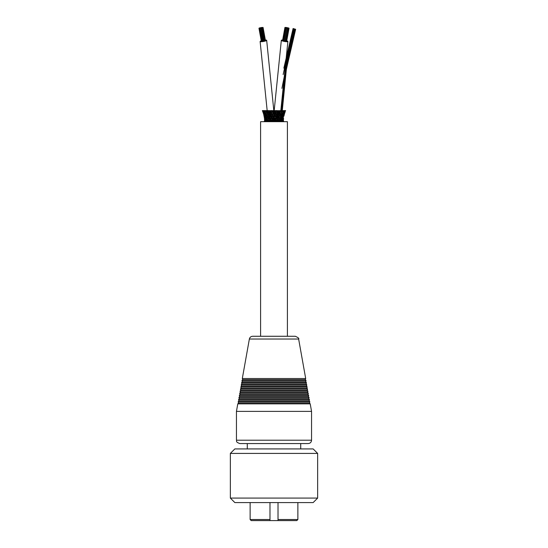 <?xml version="1.0" encoding="UTF-8"?>
<svg xmlns="http://www.w3.org/2000/svg" width="548" height="548" viewBox="0 0 548 548"><rect width="100%" height="100%" fill="white"/><g stroke="black" fill="none" stroke-linecap="round" stroke-linejoin="round"><path stroke-width="0.82" d="M288.166 28.263L289.022 28.352L288.193 28.106M287.501 27.907L285.734 27.722L287.501 27.907M261.554 27.907L259.786 28.092L261.554 27.907M259.834 28.263L258.978 28.352L259.807 28.106M274 453.415L317.648 453.415L317.648 498.084L230.352 498.084L230.352 453.415L274 453.415M317.648 453.415L313.161 448.928L234.839 448.928L230.352 453.415M230.352 498.084L234.839 502.578L313.161 502.578L317.648 498.084M239.914 443.565L308.202 443.565C310.237 443.366 311.353 442.25 311.552 440.208L236.448 440.208C237.051 441.017 235.113 441.832 239.798 443.565L239.914 443.565M236.448 440.208L236.448 411.377L311.552 411.377L311.552 440.208M237.791 403.862L238.503 402.917L309.497 402.917L310.209 403.862L237.791 403.862L236.448 411.377M238.503 402.917L238.168 401.753L309.832 401.753L309.497 402.917M309.832 401.753L309.12 400.807L238.88 400.807L238.168 401.753M309.12 400.807L309.456 399.643L238.544 399.643L238.88 400.807M309.456 399.643L308.743 398.697L239.257 398.697L238.544 399.643M239.257 398.697L238.921 397.526L309.079 397.526L308.743 398.697M309.079 397.526L308.366 396.581L239.634 396.581L238.921 397.526M308.366 396.581L308.702 395.416L239.298 395.416L239.634 396.581M308.702 395.416L307.99 394.471L240.01 394.471L239.298 395.416M240.01 394.471L239.675 393.3L308.325 393.3L307.99 394.471M308.325 393.3L307.613 392.354L240.387 392.354L239.675 393.3M307.613 392.354L307.949 391.19L240.051 391.19L240.387 392.354M307.949 391.19L307.236 390.245L240.764 390.245L240.051 391.19M240.764 390.245L240.428 389.08L307.572 389.08L307.236 390.245M307.572 389.08L306.859 388.135L241.141 388.135L240.428 389.08M306.859 388.135L307.195 386.963L240.805 386.963L241.141 388.135M307.195 386.963L306.483 386.018L241.517 386.018L240.805 386.963M241.517 386.018L241.182 384.854L306.818 384.854L306.483 386.018M306.818 384.854L306.106 383.908L241.894 383.908L241.182 384.854M306.106 383.908L306.442 382.744L241.558 382.744L241.894 383.908M306.442 382.744L305.722 381.798L242.278 381.798L241.558 382.744M242.278 381.798L241.935 380.627L306.065 380.627L305.722 381.798M306.065 380.627L305.346 379.682L242.654 379.682L241.935 380.627M242.654 379.682L242.312 378.517L305.688 378.517L305.346 379.682M252.738 336.273L260.588 336.273L260.588 121.683L287.412 121.683L287.412 336.273L295.331 336.273L252.738 336.273M283.659 121.683L283.659 121.149L264.341 121.149L264.341 121.683M283.021 121.149L283.22 120.265L282.61 120.265L282.802 121.334M282.426 121.149L282.61 120.265L281.624 120.265L281.96 121.334M281.46 121.149L281.624 120.265L280.754 120.265M280.172 121.149L280.48 120.265L279.411 120.265L279.035 121.334M278.61 121.149L278.98 120.265L279.357 121.334M276.85 121.149L277.281 120.265L277.685 121.279M274.966 121.149L274.986 120.265L275.466 120.265L275.863 121.19M273.034 121.149L273.014 120.265L273.61 120.265L274 121.163L274.39 120.265L274.986 120.265L274.534 118.19L273.466 118.19L273.014 120.265L272.541 120.265L272.137 121.19M271.15 121.149L271.089 120.265L271.787 120.265L272.185 121.19M269.39 121.149L269.287 120.265L270.096 120.265L270.493 121.272M267.828 121.149L267.698 120.265L268.589 120.265L268.965 121.334M266.54 121.149L266.376 120.265L267.246 120.265M265.575 121.149L265.39 120.265L266.376 120.265L265.691 118.19L266.581 117.957M264.979 121.149L264.78 120.265L265.39 120.265L264.869 118.19L265.691 118.19L265.39 120.265M264.718 121.334L264.451 118.19L264.574 120.265L265.081 119.135M283.549 118.19L283.426 120.265L283.549 118.19L282.309 118.19L282.61 120.265M282.652 120.265L283.131 118.19L283.282 121.334M282.919 119.135L283.22 120.012M283.706 116.149L283.069 116.149L283.131 118.19L283.946 114.046L283.035 114.046L283.069 116.149L282.028 116.149L282.309 118.19L281.384 118.19M281.686 119.368L282.309 118.19L281.727 120.265M282.282 119.101L282.59 119.772M282.378 117.293L283.069 116.149L282.384 118.19M282.809 117.067L283.145 117.841M283.72 116.149L284.919 111.813L284.2 111.813L284.905 110.607L277.356 110.751M283.172 115.176L283.919 114.046L283.111 116.149M280.795 121.334L280.48 120.265L280.96 118.978L280.597 119.368L281.268 118.19L280.336 118.19M281.329 119.101L281.624 120.265M281.158 116.149L282.028 116.149L281.782 115.039L282.028 116.149L281.268 118.19L281.569 119.56M282.021 117.067L282.309 117.621M282.35 115.176L283.035 114.046L282.104 114.046M282.131 116.149L283.035 114.046L282.795 112.957L283.035 114.046M282.789 115.039L283.069 116.149M283.659 112.957L283.919 114.046L284.248 111.813M284.104 112.929L284.919 111.813L283.926 116.149M283.439 112.929L284.2 111.813L283.22 111.813M283.104 114.046L284.2 111.813L283.987 110.723M278.98 120.265L279.864 118.19L278.788 118.19L278.336 119.231M280.062 119.101L280.302 120.265M280.22 119.375L279.864 118.19L280.816 116.149L279.747 116.149L279.213 117.272M280.884 117.067L281.131 118.19M281.103 117.43L280.816 116.149L281.891 114.046L280.953 114.046M282.056 115.491L281.891 114.046L283.131 111.813L282.165 111.813M284.433 110.607L284.2 111.813M278.535 119.101L278.713 120.265L277.905 120.265L277.507 121.272M277.768 117.067L277.281 120.265M275.466 120.265L275.993 118.19L276.815 119.128L277.151 118.19L278.22 118.19L278.603 119.231M278.22 118.19L278.959 116.149L279.644 118.19M279.233 116.149L280.35 114.046L279.281 114.046L278.658 115.19M280.638 116.149L280.35 114.046L281.645 111.813L280.576 111.813L279.781 113.155M281.747 114.046L281.645 111.813L282.391 110.607M282.843 110.723L283.035 111.813L282.843 110.723M276.815 119.128L276.911 120.265L276.213 120.265L275.815 121.19M277.151 118.19L276.788 117.231L276.418 118.19M276.836 117.293L277.069 116.149L277.829 117.156M277.439 116.149L278.24 114.046L278.925 115.19L278.959 116.149L278.158 116.149L277.651 117.156M278.562 114.046L279.583 111.813L280.131 114.046M281.473 111.813L281.528 110.607M274.39 120.265L273.555 116.149L272.479 116.149L272.061 117.08L272.007 118.19L272.651 118.19L273.068 119.08M277.487 114.046L277.11 112.895L277.452 111.813L277.822 111.813L278.24 114.046L277.487 114.046L276.918 115.094L277.069 116.149L276.363 116.149L275.993 118.19L275.349 118.19L274.932 119.08M275.349 118.19L274.952 117.286L274.534 118.19M274.959 117.293L275.034 116.149L275.521 116.149L275.939 117.08M276.363 116.149L275.973 115.155L275.521 116.149M276.007 115.176L276.171 114.046L276.973 115.039M277.192 112.929L276.596 114.046M277.822 111.813L278.514 110.607L278.774 111.813L279.583 111.813L279.576 110.607M270.849 118.19L271.287 119.128L270.719 120.265L270.096 118.19L270.849 118.19L271.212 117.231L272.007 118.19L272.534 120.265M272.651 118.19L273.048 117.286L273.466 118.19M273.041 117.293L272.986 115.046L273.466 114.046L272.836 111.813L273.425 111.813L274 114.046L274.534 114.046L275.014 115.046L275.034 116.149L274.445 116.149L274 117.06M274.445 116.149L274 114.046L273.466 114.046M275 115.046L275.521 114.046L276.171 114.046L275.644 111.813L276.274 110.607L275.199 110.607L275.165 111.813L275.644 111.813M275.521 114.046L275.165 111.813L274.575 111.813L274.048 110.607L275.165 110.703M276.747 111.813L276.336 110.607L277.411 110.607L277.452 111.813L276.754 111.813L276.11 112.957M271.185 119.128L271.603 118.19M271.164 117.293L270.931 116.149L271.637 116.149L272.061 117.08M271.637 116.149L272.027 115.155L272.479 116.149M271.993 115.176L271.829 114.046L272.479 114.046L272.993 115.039M269.465 119.101L269.02 120.265L268.356 118.19L269.212 118.19L269.664 119.231M269.02 120.265L268.643 121.334M270.233 117.067L269.849 118.19M270.513 114.046L270.89 112.895L270.178 111.813L269.76 114.046L270.513 114.046L271.082 115.094L270.931 116.149L269.76 114.046L269.075 115.19L269.801 118.19L269.397 119.231M268.842 116.149L269.842 116.149L270.349 117.156M270.561 116.149L270.171 117.156M271.027 115.039L271.431 114.046M271.253 111.813L271.664 110.607L270.589 110.607L270.548 111.813L271.253 111.813L271.829 114.046L270.808 112.929M271.89 112.957L272.377 111.813M272.849 110.703L271.726 110.607L272.356 111.813L272.836 111.813L272.911 110.607M273.425 111.813L273.952 110.607L272.883 110.607M267.938 119.101L267.52 120.265L267.04 118.978L266.869 118.19L267.664 118.19M267.205 121.334L267.588 120.265M268.554 117.067L268.212 118.19M267.78 119.375L268.136 118.19L267.362 116.149L268.253 116.149L268.787 117.272M268.417 117.272L268.767 116.149L267.869 114.046L268.719 114.046L269.342 115.19M270.644 110.751L268.424 110.607L268.417 111.813L269.513 114.046M268.561 110.607L267.417 110.607L268.15 111.813L269.226 111.813L269.945 113.046M266.314 119.368L265.691 118.19L265.979 117.067M266.671 119.101L266.376 120.265M266.869 118.19L267.116 117.067M266.218 115.039L265.972 116.149L266.945 116.149L266.218 115.039L265.869 116.149L266.732 118.19L266.431 119.56M268.178 111.813L267.321 116.149M266.897 117.43L267.184 116.149L266.253 114.046L267.047 114.039M267.246 111.813L266.684 110.723L266.527 111.813L267.719 114.046M267.417 110.607L265.609 110.607L266.355 111.813L267.424 111.813L268.219 113.155M265.718 119.101L265.41 119.772M265.622 117.293L264.931 116.149L265.869 116.149L265.691 117.621M265.616 118.19L264.889 116.149L265.211 115.039M265.65 115.176L264.965 114.046L265.896 114.032M265.869 116.149L264.896 114.046L265.205 112.957L264.965 114.046M266.253 114.046L266.424 111.813M265.944 115.491L266.109 114.046L264.965 111.813L265.876 111.956M266.684 110.723L266.438 110.984L266.472 110.607M264.848 111.155L264.828 110.607L265.684 110.607M265.191 117.067L264.869 118.19L263.629 114.046L264.451 118.19L264.869 118.19L264.78 120.012M264.28 116.149L264.889 116.149L264.855 117.841M264.828 115.176L264.081 114.046L264.896 114.046L264.931 116.149M264.889 116.149L264.081 114.046L264.294 116.149M264.561 112.929L263.8 111.813L264.78 111.813M264.896 114.046L263.752 111.813L264.013 110.723M265.157 110.723L264.862 111.813L265.157 110.723M264.828 110.607L264.287 110.607M263.896 112.929L263.081 111.813L263.629 114.046L264.054 114.046L264.341 112.957M264.889 113.498L264.862 111.813L264.15 110.607L262.732 110.607L263.081 111.813L263.752 111.813L264.081 114.046L262.834 111.813L263.622 114.046M263.567 110.607L263.8 111.813M262.732 110.607L262.369 110.607L262.834 111.813M274.575 111.813L274 114.046M285.268 110.607L284.919 111.813L285.631 110.607L284.905 110.607M282.282 110.607L286.337 69.514L295.639 29.284L294.098 28.825M293.872 28.756L293.084 28.517L283.857 68.157M294.632 28.982L285.029 69.322L280.96 110.607M280.932 110.607L285.001 69.322L294.345 28.9L293.824 28.743L281.912 88.372M294.153 28.839L293.632 28.688M265.376 40.066A3.329 0.589 169.7 0 1 265.67 40.059A3.329 0.589 169.7 0 1 266.671 40.292A3.329 0.589 169.7 0 1 263.499 41.47A3.329 0.589 169.7 0 1 260.122 41.49A3.329 0.589 169.7 0 1 261.252 40.819M262.663 27.832L261.821 27.982L262.663 27.832L265.033 40.812L264.28 40.997M261.91 28.044L264.28 41.032L263.437 41.182L261.375 28.064L261.91 28.044L261.067 28.195L263.287 41.264L262.561 41.34L260.19 28.352L261.04 28.201L260.19 28.352M263.088 27.612L265.458 40.6L265.02 40.758M262.561 41.306L261.8 41.401L259.43 28.414L260.273 28.256L259.43 28.414M265.444 40.442L263.074 27.455L262.232 27.612L263.074 27.455M261.786 41.34L261.348 41.34L258.978 28.352M261.437 27.455L261.012 27.612L261.437 27.455M259.814 27.832L259.389 27.982L259.814 27.832M261.91 27.585L262.622 27.4L261.91 27.585M260.677 27.743L260.142 27.77L260.677 27.743M259.793 28.064L258.964 28.195L259.793 28.064M286.748 40.819A3.329 0.589 -169.7 0 1 287.878 41.49A3.329 0.589 -169.7 0 1 284.501 41.47A3.329 0.589 -169.7 0 1 281.329 40.292A3.329 0.589 -169.7 0 1 282.33 40.059A3.329 0.589 -169.7 0 1 282.624 40.066M282.98 40.758L282.542 40.6L284.912 27.612M284.254 41.052L283.72 41.032L286.09 28.044L287.81 28.352L286.09 28.044M288.57 28.414L287.727 28.256L288.57 28.414L286.2 41.401L285.44 41.306M282.569 40.463L284.926 27.455L285.768 27.612L284.926 27.455M285.316 41.264L284.59 41.189L286.96 28.201L284.563 41.182M283.72 40.997L282.967 40.812L285.337 27.832L286.179 27.982L285.337 27.832M287.769 27.832L288.611 27.982L287.748 27.927M286.138 27.455L286.988 27.612L286.138 27.455M288.207 28.064L289.036 28.195L288.207 28.064M286.09 27.585L285.378 27.4L286.09 27.585M287.323 27.743L287.858 27.77L287.323 27.743M269.979 502.578L269.979 520.6L269.979 519.525L250.128 519.525L251.203 520.6L278.021 520.6L278.021 519.525L278.021 520.6L296.797 520.6L297.872 519.525L278.021 519.525L278.021 502.578M242.312 378.517L249.367 339.034L298.633 339.034L305.688 378.517M300.715 448.928L300.715 443.565M247.285 448.928L247.285 443.565M310.209 403.862L311.552 411.377M298.633 339.034C299.304 338.486 298.201 337.568 295.331 336.273M249.367 339.034C249.799 337.315 250.902 336.397 252.669 336.273M266.581 121.334L266.486 120.992M267.431 120.553L267.41 119.971M265.575 121.334L265.458 120.766M264.91 121.334L264.807 120.519M264.574 120.265L264.616 121.149M283.426 120.265L283.385 121.149M283.09 121.334L283.193 120.519M282.426 121.334L282.542 120.766M280.59 119.971L280.569 120.553M281.419 121.334L281.514 120.992M279.076 119.142L279.411 120.265M280.09 117.697L280.007 118.669M281.014 115.751L280.898 116.512M282.035 113.779L281.919 114.285M283.85 110.607L283.138 111.813L283.111 113.498M277.905 120.265L277.548 119.265M278.788 118.19L278.466 117.135M279.747 116.149L279.48 114.964M280.74 113.361L280.487 114.669M282.097 110.607L281.713 112.422M283.172 110.607L283.152 111.155M275.836 119.348L276.213 120.265M278.158 116.149L277.822 115.08M279.001 112.799L279.281 114.046M280.453 110.607L280.576 111.813M279.85 111.813L280.583 110.607M278.774 111.813L278.055 113.046M274 119.375L273.61 120.265M270.719 120.265L270.315 121.279M272.164 119.348L271.787 120.265M274 115.176L273.555 116.149M275.075 112.95L274.534 114.046M270.452 119.265L270.096 120.265M272.938 112.95L272.479 114.046M267.91 117.697L267.993 118.669M268.924 119.142L268.589 120.265M269.534 117.135L269.212 118.19M270.178 115.08L269.842 116.149M269.226 111.813L269.493 110.607L270.178 111.813M266.04 121.334L266.273 120.265M266.986 115.751L267.102 116.512M267.26 113.361L267.513 114.669M268.52 114.964L268.253 116.149M269 112.799L268.719 114.046M265.198 121.334L265.348 120.265M265.903 110.607L265.965 111.861M267.424 111.813L267.547 110.607M264.074 116.149L264.451 118.19M263.095 110.607L263.752 111.813M262.492 110.607L263.067 111.813M285.166 111.813L284.378 114.046M284.933 111.813L285.508 110.607M283.138 74.562L293.351 28.599M280.816 116.149L280.857 114.046M281.501 110.607L285.563 69.404L294.893 29.065M281.946 112.004L281.973 111.278M281.994 110.607L286.056 69.473L295.365 29.202M281.329 40.292L274.178 110.607L281.329 40.292M274.171 110.888L274.13 112.683L274.171 110.888M274.089 115.368L274.069 116.909L274.089 115.368M274.055 119.491L274.048 121.046L274.055 119.491M266.671 40.292L273.822 110.607L266.671 40.292M273.829 110.888L273.87 112.683L273.829 110.888M273.911 115.368L273.932 116.909L273.911 115.368M273.945 119.491L273.952 121.046L273.945 119.491M260.122 41.49L267.171 110.607M267.232 113.621L267.239 114.155M287.878 41.49L280.829 110.607M280.768 113.621L280.761 114.155M286.652 41.34L289.022 28.352M285.44 41.34L287.81 28.352M250.128 502.578L250.128 519.525M297.872 502.578L297.872 519.525M283.364 40.71L283.275 41.203M285.844 41.079L285.741 41.655M264.725 41.203L264.636 40.71M262.259 41.655L262.156 41.079"/></g></svg>

